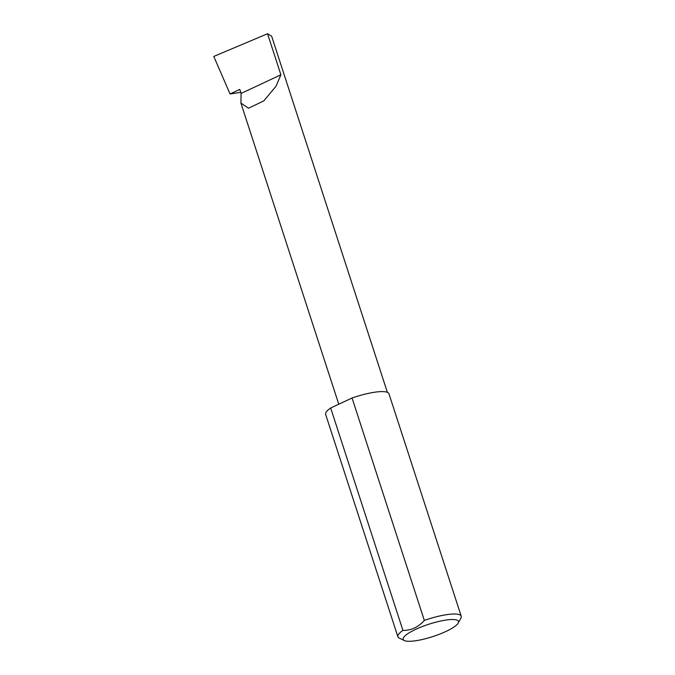 <?xml version="1.0" encoding="UTF-8"?>
<svg xmlns="http://www.w3.org/2000/svg" width="675" height="675" viewBox="0 0 675 675"><rect width="100%" height="100%" fill="white"/><g stroke="black" fill="none" stroke-linecap="round" stroke-linejoin="round"><path stroke-width="1.01" d="M241.093 93.428L240.916 103.081L248.518 108.236L263.782 100.879L276.016 86.265L280.893 74.798L241.093 93.428L239.785 89.421L230.057 93.977L213.781 56.438L267.553 33.75L271.671 36.239L387.382 392.352M454.005 619.557A29.059 6.488 162 0 0 418.981 627.893A29.059 6.488 162 0 0 404.384 640.558A29.059 6.488 162 0 0 407.658 641.25A29.059 6.488 162 0 0 436.632 635.276A29.059 6.488 162 0 0 458.198 623.076A29.059 6.488 162 0 0 454.005 619.557M404.384 640.558L399.262 638.111A33.294 7.433 -18 0 1 397.896 636.77A33.294 7.433 -18 0 1 402.933 630.416C411.176 630.517 418.298 627.176 424.322 620.401A33.294 7.433 -18 0 1 456.106 614.056A33.294 7.433 -18 0 1 461.219 616.199A33.294 7.433 -18 0 1 460.907 618.089L458.198 623.076M424.322 620.401L352.055 398.005A33.294 7.433 -18 0 1 383.847 391.652A33.294 7.433 -18 0 1 388.96 393.795L461.219 616.199M240.739 92.357L230.057 93.977M267.553 33.75L280.893 74.798M402.933 630.416L330.674 408.012A33.294 7.433 -18 0 0 325.637 414.366L397.896 636.77M352.055 398.005L330.674 408.012M240.916 103.081L338.766 404.224"/></g></svg>
